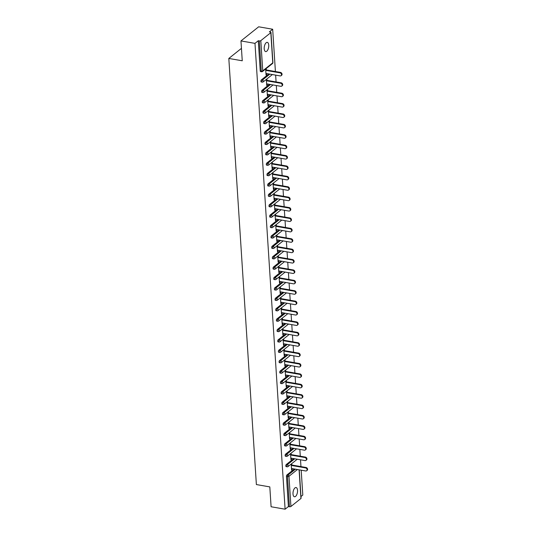 <?xml version="1.0" encoding="UTF-8"?>
<svg xmlns="http://www.w3.org/2000/svg" width="536" height="536" viewBox="0 0 536 536"><rect width="100%" height="100%" fill="white"/><g stroke="black" fill="none" stroke-linecap="round" stroke-linejoin="round"><path stroke-width="0.8" d="M297.534 490.34A4.69 2.171 99.9 0 0 296.073 487.532A4.69 2.171 99.9 0 0 293.004 493.958A4.69 2.171 99.9 0 0 294.465 496.772A4.69 2.171 99.9 0 0 297.534 490.34M268.744 45.171A4.69 2.171 99.9 0 0 267.283 42.364A4.69 2.171 99.9 0 0 264.215 48.789A4.69 2.171 99.9 0 0 265.675 51.597A4.69 2.171 99.9 0 0 268.744 45.171M299.242 469.844L301.078 498.245A1.099 0.449 176.3 0 1 300.944 498.48L290.927 506.48A1.099 0.449 176.3 0 1 289.433 506.734L288.415 506.56L285.105 509.2L271.095 506.761L269.809 486.902L256.375 484.557L228.818 58.451L242.252 60.789L240.965 40.93L258.667 26.8L272.677 29.239L269.367 31.885L270.392 32.059A1.099 0.449 -3.7 0 1 270.955 32.415L272.911 62.605A1.099 0.449 -3.7 0 1 272.77 62.839L270.821 32.656A1.099 0.449 -3.7 0 0 270.955 32.415M300.971 496.53L302.8 495.07L301.192 470.179M300.957 466.595L300.515 459.788M300.287 456.196L299.845 449.389M299.611 445.805L299.175 438.991M298.941 435.406L298.498 428.599M298.271 425.008L297.828 418.201M297.594 414.616L297.158 407.802M296.924 404.218L296.482 397.411M296.254 393.819L295.812 387.012M295.577 383.428L295.142 376.614M294.907 373.029L294.465 366.222M294.237 362.631L293.795 355.824M293.56 352.239L293.125 345.425M292.89 341.841L292.448 335.034M292.221 331.442L291.778 324.635M291.544 321.044L291.108 314.237M290.874 310.652L290.432 303.845M290.204 300.254L289.762 293.447M289.527 289.855L289.092 283.048M288.857 279.464L288.415 272.656M288.187 269.065L287.745 262.258M287.51 258.667L287.075 251.86M286.84 248.275L286.398 241.468M286.17 237.877L285.728 231.07M285.494 227.478L285.058 220.671M284.824 217.087L284.382 210.28M284.154 206.688L283.712 199.881M283.477 196.29L283.041 189.483M282.807 185.898L282.365 179.091M282.137 175.5L281.695 168.693M281.46 165.101L281.025 158.294M280.79 154.71L280.348 147.903M280.12 144.311L279.678 137.504M279.444 133.913L279.008 127.106M278.774 123.521L278.331 116.714M278.104 113.123L277.661 106.316M277.427 102.724L276.985 95.917M276.757 92.333L276.315 85.526M276.087 81.934L275.645 75.127M275.41 71.536L272.677 29.239M241.448 48.361L228.818 58.451M260.838 71.496A1.099 0.509 -80.1 0 1 260.583 71.576A1.099 0.509 -80.1 0 1 260.241 70.919L261.267 71.094L259.31 40.904A1.099 0.449 -3.7 0 0 260.804 40.649L270.821 32.656M260.241 70.919L258.285 40.729L254.982 43.369L240.965 40.93M259.31 40.904L258.285 40.729M285.105 509.2L254.982 43.369M265.662 68.99L266.057 75.073L266.586 74.645L266.024 74.551M266.586 74.645L266.513 73.532M266.285 69.948L266.191 68.568M288.415 506.56L286.459 476.37A1.099 0.509 -80.1 0 1 286.928 474.943L294.378 468.993M286.385 466.548A1.099 0.509 -80.1 0 1 286.13 466.628A1.099 0.509 -80.1 0 1 285.788 465.972A1.099 0.509 -80.1 0 1 286.251 464.551L293.708 458.602M285.708 456.149A1.099 0.509 -80.1 0 1 285.46 456.237A1.099 0.509 -80.1 0 1 285.119 455.573A1.099 0.509 -80.1 0 1 285.581 454.153L293.031 448.203M285.038 445.758A1.099 0.509 -80.1 0 1 284.784 445.838A1.099 0.509 -80.1 0 1 284.442 445.182A1.099 0.509 -80.1 0 1 284.911 443.754L292.361 437.805M284.368 435.359A1.099 0.509 -80.1 0 1 284.114 435.44A1.099 0.509 -80.1 0 1 283.772 434.783A1.099 0.509 -80.1 0 1 284.234 433.363L291.691 427.413M283.691 424.961A1.099 0.509 -80.1 0 1 283.444 425.048A1.099 0.509 -80.1 0 1 283.095 424.385A1.099 0.509 -80.1 0 1 283.564 422.964L291.015 417.015M283.021 414.569A1.099 0.509 -80.1 0 1 282.767 414.65A1.099 0.509 -80.1 0 1 282.425 413.993A1.099 0.509 -80.1 0 1 282.894 412.566L290.345 406.616M282.351 404.171A1.099 0.509 -80.1 0 1 282.097 404.251A1.099 0.509 -80.1 0 1 281.755 403.595A1.099 0.509 -80.1 0 1 282.217 402.174L289.675 396.225M281.675 393.772A1.099 0.509 -80.1 0 1 281.427 393.86A1.099 0.509 -80.1 0 1 281.078 393.196A1.099 0.509 -80.1 0 1 281.547 391.776L288.998 385.826M281.005 383.381A1.099 0.509 -80.1 0 1 280.75 383.461A1.099 0.509 -80.1 0 1 280.408 382.805A1.099 0.509 -80.1 0 1 280.877 381.377L288.328 375.428M280.335 372.982A1.099 0.509 -80.1 0 1 280.08 373.063A1.099 0.509 -80.1 0 1 279.738 372.406A1.099 0.509 -80.1 0 1 280.201 370.986L287.658 365.036M279.658 362.584A1.099 0.509 -80.1 0 1 279.41 362.671A1.099 0.509 -80.1 0 1 279.062 362.008A1.099 0.509 -80.1 0 1 279.531 360.587L286.981 354.638M278.988 352.192A1.099 0.509 -80.1 0 1 278.733 352.273A1.099 0.509 -80.1 0 1 278.392 351.616A1.099 0.509 -80.1 0 1 278.861 350.189L286.311 344.239M278.318 341.794A1.099 0.509 -80.1 0 1 278.063 341.874A1.099 0.509 -80.1 0 1 277.722 341.218A1.099 0.509 -80.1 0 1 278.184 339.797L285.641 333.848M277.641 331.395A1.099 0.509 -80.1 0 1 277.393 331.483A1.099 0.509 -80.1 0 1 277.045 330.819A1.099 0.509 -80.1 0 1 277.514 329.399L284.964 323.449M276.971 321.004A1.099 0.509 -80.1 0 1 276.717 321.084A1.099 0.509 -80.1 0 1 276.375 320.428A1.099 0.509 -80.1 0 1 276.844 319L284.294 313.051M276.301 310.605A1.099 0.509 -80.1 0 1 276.047 310.686A1.099 0.509 -80.1 0 1 275.705 310.029A1.099 0.509 -80.1 0 1 276.167 308.609L283.624 302.659M275.625 300.207A1.099 0.509 -80.1 0 1 275.37 300.294A1.099 0.509 -80.1 0 1 275.028 299.631A1.099 0.509 -80.1 0 1 275.497 298.21L282.948 292.261M274.955 289.815A1.099 0.509 -80.1 0 1 274.7 289.896A1.099 0.509 -80.1 0 1 274.358 289.239A1.099 0.509 -80.1 0 1 274.827 287.812L282.278 281.862M274.285 279.417A1.099 0.509 -80.1 0 1 274.03 279.497A1.099 0.509 -80.1 0 1 273.688 278.841A1.099 0.509 -80.1 0 1 274.151 277.42L281.608 271.471M273.608 269.018A1.099 0.509 -80.1 0 1 273.353 269.106A1.099 0.509 -80.1 0 1 273.012 268.442A1.099 0.509 -80.1 0 1 273.481 267.022L280.931 261.072M272.938 258.627A1.099 0.509 -80.1 0 1 272.683 258.707A1.099 0.509 -80.1 0 1 272.342 258.05A1.099 0.509 -80.1 0 1 272.811 256.623L280.261 250.674M272.268 248.228A1.099 0.509 -80.1 0 1 272.013 248.309A1.099 0.509 -80.1 0 1 271.672 247.652A1.099 0.509 -80.1 0 1 272.134 246.232L279.591 240.275M271.591 237.83A1.099 0.509 -80.1 0 1 271.337 237.917A1.099 0.509 -80.1 0 1 270.995 237.254A1.099 0.509 -80.1 0 1 271.464 235.833L278.914 229.884M270.921 227.438A1.099 0.509 -80.1 0 1 270.667 227.519A1.099 0.509 -80.1 0 1 270.325 226.862A1.099 0.509 -80.1 0 1 270.794 225.435L278.244 219.485M270.251 217.04A1.099 0.509 -80.1 0 1 269.997 217.12A1.099 0.509 -80.1 0 1 269.655 216.464A1.099 0.509 -80.1 0 1 270.117 215.043L277.574 209.087M269.575 206.641A1.099 0.509 -80.1 0 1 269.32 206.729A1.099 0.509 -80.1 0 1 268.978 206.065A1.099 0.509 -80.1 0 1 269.447 204.645L276.898 198.695M268.905 196.25A1.099 0.509 -80.1 0 1 268.65 196.33A1.099 0.509 -80.1 0 1 268.308 195.674A1.099 0.509 -80.1 0 1 268.777 194.246L276.228 188.297M268.235 185.851A1.099 0.509 -80.1 0 1 267.98 185.932A1.099 0.509 -80.1 0 1 267.638 185.275A1.099 0.509 -80.1 0 1 268.101 183.855L275.558 177.898M267.558 175.453A1.099 0.509 -80.1 0 1 267.303 175.54A1.099 0.509 -80.1 0 1 266.962 174.877A1.099 0.509 -80.1 0 1 267.43 173.456L274.881 167.507M266.888 165.061A1.099 0.509 -80.1 0 1 266.633 165.142A1.099 0.509 -80.1 0 1 266.291 164.485A1.099 0.509 -80.1 0 1 266.76 163.058L274.211 157.108M266.211 154.663A1.099 0.509 -80.1 0 1 265.963 154.743A1.099 0.509 -80.1 0 1 265.622 154.087A1.099 0.509 -80.1 0 1 266.084 152.666L273.541 146.71M265.541 144.264A1.099 0.509 -80.1 0 1 265.286 144.351A1.099 0.509 -80.1 0 1 264.945 143.688A1.099 0.509 -80.1 0 1 265.414 142.268L272.864 136.318M264.871 133.873A1.099 0.509 -80.1 0 1 264.617 133.953A1.099 0.509 -80.1 0 1 264.275 133.297A1.099 0.509 -80.1 0 1 264.744 131.869L272.194 125.92M264.194 123.474A1.099 0.509 -80.1 0 1 263.947 123.555A1.099 0.509 -80.1 0 1 263.605 122.898A1.099 0.509 -80.1 0 1 264.067 121.478L271.524 115.521M263.524 113.076A1.099 0.509 -80.1 0 1 263.27 113.163A1.099 0.509 -80.1 0 1 262.928 112.5A1.099 0.509 -80.1 0 1 263.397 111.079L270.848 105.13M262.854 102.684A1.099 0.509 -80.1 0 1 262.6 102.765A1.099 0.509 -80.1 0 1 262.258 102.108A1.099 0.509 -80.1 0 1 262.72 100.681L270.178 94.731M262.178 92.286A1.099 0.509 -80.1 0 1 261.93 92.366A1.099 0.509 -80.1 0 1 261.588 91.71A1.099 0.509 -80.1 0 1 262.05 90.289L269.501 84.333M261.508 81.887A1.099 0.509 -80.1 0 1 261.253 81.975A1.099 0.509 -80.1 0 1 260.911 81.311A1.099 0.509 -80.1 0 1 261.38 79.891L268.831 73.941M266.332 79.388L266.727 85.465L267.256 85.043L267.189 83.931M266.955 80.346L266.868 78.96M267.008 89.78L267.397 95.864L267.933 95.442L267.859 94.329M267.625 90.738L267.538 89.358M267.678 100.178L268.074 106.262L268.603 105.833L268.529 104.728M268.302 101.136L268.208 99.756M268.348 110.577L268.744 116.654L269.273 116.232L269.206 115.119M268.971 111.535L268.884 110.148M269.025 120.969L269.414 127.052L269.95 126.63L269.876 125.518M269.642 121.927L269.554 120.546M269.695 131.367L270.09 137.451L270.62 137.022L270.546 135.916M270.318 132.325L270.224 130.945M270.365 141.765L270.76 147.842L271.29 147.42L271.223 146.308M270.988 142.723L270.901 141.337M271.042 152.157L271.43 158.241L271.966 157.819L271.893 156.706M271.658 153.115L271.571 151.735M271.712 162.555L272.107 168.639L272.636 168.21L272.563 167.105M272.335 163.514L272.241 162.133M272.382 172.954L272.777 179.031L273.306 178.609L273.239 177.496M273.005 173.912L272.918 172.525M273.059 183.345L273.447 189.429L273.983 189.007L273.909 187.895M273.675 184.304L273.588 182.923M273.728 193.744L274.124 199.828L274.653 199.399L274.579 198.293M274.352 194.702L274.258 193.322M274.399 204.142L274.794 210.219L275.323 209.797L275.256 208.685M275.022 205.1L274.935 203.714M275.075 214.534L275.471 220.618L276 220.196L275.926 219.083M275.692 215.492L275.605 214.112M275.745 224.932L276.14 231.016L276.67 230.587L276.596 229.482M276.368 225.891L276.275 224.51M276.422 235.331L276.81 241.408L277.34 240.986L277.273 239.873M277.038 236.289L276.951 234.902M277.092 245.723L277.487 251.806L278.017 251.384L277.943 250.272M277.708 246.681L277.621 245.3M277.762 256.121L278.157 262.205L278.687 261.776L278.613 260.67M278.385 257.079L278.291 255.699M278.439 266.519L278.827 272.596L279.356 272.174L279.29 271.062M279.055 267.477L278.968 266.091M279.109 276.911L279.504 282.995L280.033 282.572L279.96 281.46M279.725 277.869L279.638 276.489M279.779 287.309L280.174 293.393L280.703 292.964L280.63 291.859M280.402 288.268L280.308 286.887M280.455 297.708L280.844 303.785L281.373 303.363L281.306 302.25M281.072 298.666L280.985 297.286M281.125 308.1L281.521 314.183L282.05 313.761L281.976 312.649M281.742 309.058L281.655 307.677M281.795 318.498L282.191 324.582L282.72 324.153L282.646 323.047M282.418 319.456L282.325 318.076M282.472 328.896L282.861 334.973L283.397 334.551L283.323 333.439M283.088 329.854L283.001 328.474M283.142 339.288L283.537 345.372L284.067 344.95L283.993 343.837M283.765 340.246L283.671 338.866M283.812 349.686L284.207 355.77L284.737 355.341L284.663 354.236M284.435 350.645L284.348 349.264M284.489 360.085L284.877 366.162L285.413 365.74L285.34 364.627M285.105 361.043L285.018 359.663M285.159 370.477L285.554 376.56L286.083 376.138L286.01 375.026M285.782 371.435L285.688 370.054M285.829 380.875L286.224 386.959L286.753 386.53L286.686 385.424M286.452 381.833L286.365 380.453M286.505 391.273L286.894 397.35L287.43 396.928L287.356 395.816M287.122 392.231L287.035 390.851M287.175 401.665L287.571 407.749L288.1 407.327L288.026 406.214M287.799 402.623L287.705 401.243M287.845 412.063L288.241 418.147L288.77 417.718L288.703 416.613M288.469 413.022L288.381 411.641M288.522 422.462L288.911 428.539L289.447 428.117L289.373 427.004M289.139 423.42L289.051 422.04M289.192 432.86L289.587 438.937L290.117 438.515L290.043 437.403M289.815 433.812L289.721 432.431M289.862 443.252L290.257 449.336L290.787 448.907L290.72 447.801M290.485 444.21L290.398 442.83M290.539 453.65L290.927 459.727L291.463 459.305L291.39 458.193M291.155 454.608L291.068 453.228M291.209 464.049L291.604 470.126L292.133 469.704L292.06 468.591M291.832 465L291.738 463.62M267.256 85.043L266.694 84.943M267.933 95.442L267.364 95.341M268.603 105.833L268.04 105.739M269.273 116.232L268.71 116.131M269.95 126.63L269.38 126.529M270.62 137.022L270.057 136.928M271.29 147.42L270.727 147.32M271.966 157.819L271.397 157.718M272.636 168.21L272.074 168.116M273.306 178.609L272.744 178.508M273.983 189.007L273.414 188.906M274.653 199.399L274.09 199.305M275.323 209.797L274.76 209.697M276 220.196L275.43 220.095M276.67 230.587L276.107 230.493M277.34 240.986L276.777 240.885M278.017 251.384L277.447 251.284M278.687 261.776L278.124 261.682M279.356 272.174L278.794 272.074M280.033 282.572L279.47 282.472M280.703 292.964L280.14 292.87M281.373 303.363L280.81 303.262M282.05 313.761L281.487 313.661M282.72 324.153L282.157 324.059M283.397 334.551L282.827 334.451M284.067 344.95L283.504 344.849M284.737 355.341L284.174 355.247M285.413 365.74L284.844 365.639M286.083 376.138L285.521 376.038M286.753 386.53L286.19 386.436M287.43 396.928L286.861 396.828M288.1 407.327L287.537 407.226M288.77 417.718L288.207 417.624M289.447 428.117L288.877 428.016M290.117 438.515L289.554 438.415M290.787 448.907L290.224 448.813M291.463 459.305L290.894 459.205M292.133 469.704L291.571 469.603M265.95 73.439L280.154 75.911A1.682 1.327 -128.6 0 0 281.105 75.697A1.682 1.327 -128.6 0 0 281.393 74.075A1.682 1.327 -128.6 0 0 279.953 72.849L265.749 70.37M279.953 72.849L280.482 72.42A1.682 1.327 51.4 0 1 281.923 73.653A1.682 1.327 51.4 0 1 281.635 75.275L281.105 75.697M280.482 72.42L265.715 69.848M266.62 83.83L280.824 86.309A1.682 1.327 -128.6 0 0 281.775 86.088A1.682 1.327 -128.6 0 0 282.063 84.474A1.682 1.327 -128.6 0 0 280.623 83.241L266.425 80.769M280.623 83.241L281.159 82.819A1.682 1.327 51.4 0 1 282.599 84.045A1.682 1.327 51.4 0 1 282.305 85.666L281.775 86.088M281.159 82.819L266.392 80.246M267.296 94.229L281.494 96.701A1.682 1.327 -128.6 0 0 282.445 96.487A1.682 1.327 -128.6 0 0 282.74 94.865A1.682 1.327 -128.6 0 0 281.3 93.639L267.096 91.167M281.3 93.639L281.829 93.217A1.682 1.327 51.4 0 1 283.269 94.443A1.682 1.327 51.4 0 1 282.981 96.065L282.445 96.487M281.829 93.217L267.062 90.644M267.966 104.627L282.171 107.1A1.682 1.327 -128.6 0 0 283.122 106.885A1.682 1.327 -128.6 0 0 283.41 105.264A1.682 1.327 -128.6 0 0 281.97 104.038L267.765 101.559M281.97 104.038L282.499 103.609A1.682 1.327 51.4 0 1 283.939 104.842A1.682 1.327 51.4 0 1 283.651 106.463L283.122 106.885M282.499 103.609L267.732 101.036M268.637 115.019L282.841 117.498A1.682 1.327 -128.6 0 0 283.792 117.277A1.682 1.327 -128.6 0 0 284.08 115.662A1.682 1.327 -128.6 0 0 282.64 114.429L268.442 111.957M282.64 114.429L283.175 114.007A1.682 1.327 51.4 0 1 284.616 115.233A1.682 1.327 51.4 0 1 284.321 116.855L283.792 117.277M283.175 114.007L268.409 111.434M269.313 125.417L283.51 127.89A1.682 1.327 -128.6 0 0 284.462 127.675A1.682 1.327 -128.6 0 0 284.757 126.054A1.682 1.327 -128.6 0 0 283.316 124.828L269.112 122.355M283.316 124.828L283.846 124.406A1.682 1.327 51.4 0 1 285.286 125.632A1.682 1.327 51.4 0 1 284.998 127.253L284.462 127.675M283.846 124.406L269.079 121.833M269.983 135.816L284.187 138.288A1.682 1.327 -128.6 0 0 285.139 138.074A1.682 1.327 -128.6 0 0 285.427 136.452A1.682 1.327 -128.6 0 0 283.986 135.226L269.782 132.747M283.986 135.226L284.515 134.797A1.682 1.327 51.4 0 1 285.956 136.03A1.682 1.327 51.4 0 1 285.668 137.651L285.139 138.074M284.515 134.797L269.749 132.225M270.653 146.214L284.857 148.686A1.682 1.327 -128.6 0 0 285.809 148.472A1.682 1.327 -128.6 0 0 286.097 146.851A1.682 1.327 -128.6 0 0 284.656 145.618L270.459 143.145M284.656 145.618L285.192 145.196A1.682 1.327 51.4 0 1 286.633 146.422A1.682 1.327 51.4 0 1 286.338 148.043L285.809 148.472M285.192 145.196L270.425 142.623M271.33 156.606L285.527 159.078A1.682 1.327 -128.6 0 0 286.485 158.864A1.682 1.327 -128.6 0 0 286.773 157.242A1.682 1.327 -128.6 0 0 285.333 156.016L271.129 153.544M285.333 156.016L285.862 155.594A1.682 1.327 51.4 0 1 287.303 156.82A1.682 1.327 51.4 0 1 287.015 158.442L286.485 158.864M285.862 155.594L271.095 153.021M272 167.004L286.204 169.477A1.682 1.327 -128.6 0 0 287.155 169.262A1.682 1.327 -128.6 0 0 287.443 167.641A1.682 1.327 -128.6 0 0 286.003 166.415L271.799 163.936M286.003 166.415L286.532 165.986A1.682 1.327 51.4 0 1 287.973 167.219A1.682 1.327 51.4 0 1 287.685 168.84L287.155 169.262M286.532 165.986L271.765 163.413M272.67 177.403L286.874 179.875A1.682 1.327 -128.6 0 0 287.825 179.66A1.682 1.327 -128.6 0 0 288.113 178.039A1.682 1.327 -128.6 0 0 286.68 176.806L272.476 174.334M286.68 176.806L287.209 176.384A1.682 1.327 51.4 0 1 288.649 177.61A1.682 1.327 51.4 0 1 288.355 179.232L287.825 179.66M287.209 176.384L272.442 173.811M273.347 187.794L287.544 190.267A1.682 1.327 -128.6 0 0 288.502 190.052A1.682 1.327 -128.6 0 0 288.79 188.431A1.682 1.327 -128.6 0 0 287.35 187.205L273.146 184.732M287.35 187.205L287.879 186.783A1.682 1.327 51.4 0 1 289.319 188.009A1.682 1.327 51.4 0 1 289.031 189.63L288.502 190.052M287.879 186.783L273.112 184.21M274.017 198.193L288.221 200.665A1.682 1.327 -128.6 0 0 289.172 200.451A1.682 1.327 -128.6 0 0 289.46 198.829A1.682 1.327 -128.6 0 0 288.02 197.603L273.816 195.124M288.02 197.603L288.549 197.174A1.682 1.327 51.4 0 1 289.989 198.407A1.682 1.327 51.4 0 1 289.701 200.029L289.172 200.451M288.549 197.174L273.782 194.602M274.687 208.591L288.891 211.063A1.682 1.327 -128.6 0 0 289.842 210.849A1.682 1.327 -128.6 0 0 290.13 209.228A1.682 1.327 -128.6 0 0 288.696 207.995L274.492 205.523M288.696 207.995L289.226 207.573A1.682 1.327 51.4 0 1 290.666 208.799A1.682 1.327 51.4 0 1 290.371 210.42L289.842 210.849M289.226 207.573L274.459 205M275.363 218.983L289.561 221.462A1.682 1.327 -128.6 0 0 290.519 221.241A1.682 1.327 -128.6 0 0 290.807 219.619A1.682 1.327 -128.6 0 0 289.366 218.393L275.162 215.921M289.366 218.393L289.896 217.971A1.682 1.327 51.4 0 1 291.336 219.197A1.682 1.327 51.4 0 1 291.048 220.819L290.519 221.241M289.896 217.971L275.129 215.398M276.033 229.381L290.237 231.854A1.682 1.327 -128.6 0 0 291.189 231.639A1.682 1.327 -128.6 0 0 291.477 230.018A1.682 1.327 -128.6 0 0 290.036 228.792L275.839 226.313M290.036 228.792L290.566 228.363A1.682 1.327 51.4 0 1 292.006 229.596A1.682 1.327 51.4 0 1 291.718 231.217L291.189 231.639M290.566 228.363L275.799 225.79M276.703 239.78L290.907 242.252A1.682 1.327 -128.6 0 0 291.859 242.038A1.682 1.327 -128.6 0 0 292.147 240.416A1.682 1.327 -128.6 0 0 290.713 239.183L276.509 236.711M290.713 239.183L291.242 238.761A1.682 1.327 51.4 0 1 292.683 239.987A1.682 1.327 51.4 0 1 292.388 241.609L291.859 242.038M291.242 238.761L276.476 236.188M277.38 250.171L291.584 252.65A1.682 1.327 -128.6 0 0 292.535 252.429A1.682 1.327 -128.6 0 0 292.824 250.808A1.682 1.327 -128.6 0 0 291.383 249.582L277.179 247.109M291.383 249.582L291.912 249.16A1.682 1.327 51.4 0 1 293.353 250.386A1.682 1.327 51.4 0 1 293.065 252.007L292.535 252.429M291.912 249.16L277.146 246.587M278.05 260.57L292.254 263.042A1.682 1.327 -128.6 0 0 293.205 262.828A1.682 1.327 -128.6 0 0 293.494 261.206A1.682 1.327 -128.6 0 0 292.053 259.98L277.856 257.501M292.053 259.98L292.589 259.551A1.682 1.327 51.4 0 1 294.023 260.784A1.682 1.327 51.4 0 1 293.735 262.406L293.205 262.828M292.589 259.551L277.815 256.978M278.72 270.968L292.924 273.44A1.682 1.327 -128.6 0 0 293.875 273.226A1.682 1.327 -128.6 0 0 294.163 271.605A1.682 1.327 -128.6 0 0 292.73 270.372L278.526 267.9M292.73 270.372L293.259 269.95A1.682 1.327 51.4 0 1 294.7 271.176A1.682 1.327 51.4 0 1 294.411 272.797L293.875 273.226M293.259 269.95L278.492 267.377M279.397 281.36L293.601 283.839A1.682 1.327 -128.6 0 0 294.552 283.618A1.682 1.327 -128.6 0 0 294.84 281.996A1.682 1.327 -128.6 0 0 293.4 280.77L279.196 278.298M293.4 280.77L293.929 280.348A1.682 1.327 51.4 0 1 295.37 281.574A1.682 1.327 51.4 0 1 295.081 283.196L294.552 283.618M293.929 280.348L279.162 277.775M280.067 291.758L294.271 294.231A1.682 1.327 -128.6 0 0 295.222 294.016A1.682 1.327 -128.6 0 0 295.51 292.395A1.682 1.327 -128.6 0 0 294.07 291.169L279.872 288.69M294.07 291.169L294.606 290.74A1.682 1.327 51.4 0 1 296.04 291.973A1.682 1.327 51.4 0 1 295.751 293.594L295.222 294.016M294.606 290.74L279.839 288.167M280.737 302.157L294.941 304.629A1.682 1.327 -128.6 0 0 295.892 304.415A1.682 1.327 -128.6 0 0 296.18 302.793A1.682 1.327 -128.6 0 0 294.746 301.56L280.542 299.088M294.746 301.56L295.276 301.138A1.682 1.327 51.4 0 1 296.716 302.364A1.682 1.327 51.4 0 1 296.428 303.986L295.892 304.415M295.276 301.138L280.509 298.565M281.413 312.548L295.617 315.027A1.682 1.327 -128.6 0 0 296.569 314.806A1.682 1.327 -128.6 0 0 296.857 313.185A1.682 1.327 -128.6 0 0 295.416 311.959L281.212 309.486M295.416 311.959L295.946 311.537A1.682 1.327 51.4 0 1 297.386 312.763A1.682 1.327 51.4 0 1 297.098 314.384L296.569 314.806M295.946 311.537L281.179 308.964M282.083 322.947L296.287 325.419A1.682 1.327 -128.6 0 0 297.239 325.205A1.682 1.327 -128.6 0 0 297.527 323.583A1.682 1.327 -128.6 0 0 296.086 322.357L281.889 319.878M296.086 322.357L296.622 321.928A1.682 1.327 51.4 0 1 298.056 323.161A1.682 1.327 51.4 0 1 297.768 324.783L297.239 325.205M296.622 321.928L281.856 319.356M282.76 333.345L296.957 335.817A1.682 1.327 -128.6 0 0 297.909 335.603A1.682 1.327 -128.6 0 0 298.197 333.982A1.682 1.327 -128.6 0 0 296.763 332.749L282.559 330.276M296.763 332.749L297.292 332.327A1.682 1.327 51.4 0 1 298.733 333.553A1.682 1.327 51.4 0 1 298.445 335.174L297.909 335.603M297.292 332.327L282.526 329.754M283.43 343.737L297.634 346.216A1.682 1.327 -128.6 0 0 298.586 345.995A1.682 1.327 -128.6 0 0 298.874 344.373A1.682 1.327 -128.6 0 0 297.433 343.147L283.229 340.675M297.433 343.147L297.962 342.725A1.682 1.327 51.4 0 1 299.403 343.951A1.682 1.327 51.4 0 1 299.115 345.573L298.586 345.995M297.962 342.725L283.196 340.152M284.1 354.135L298.304 356.608A1.682 1.327 -128.6 0 0 299.255 356.393A1.682 1.327 -128.6 0 0 299.544 354.772A1.682 1.327 -128.6 0 0 298.103 353.546L283.906 351.067M298.103 353.546L298.639 353.117A1.682 1.327 51.4 0 1 300.073 354.35A1.682 1.327 51.4 0 1 299.785 355.971L299.255 356.393M298.639 353.117L283.872 350.544M284.777 364.534L298.974 367.006A1.682 1.327 -128.6 0 0 299.925 366.792A1.682 1.327 -128.6 0 0 300.22 365.17A1.682 1.327 -128.6 0 0 298.78 363.937L284.576 361.465M298.78 363.937L299.309 363.515A1.682 1.327 51.4 0 1 300.75 364.741A1.682 1.327 51.4 0 1 300.462 366.363L299.925 366.792M299.309 363.515L284.542 360.942M285.447 374.925L299.651 377.404A1.682 1.327 -128.6 0 0 300.602 377.183A1.682 1.327 -128.6 0 0 300.89 375.562A1.682 1.327 -128.6 0 0 299.45 374.336L285.246 371.863M299.45 374.336L299.979 373.914A1.682 1.327 51.4 0 1 301.42 375.14A1.682 1.327 51.4 0 1 301.132 376.761L300.602 377.183M299.979 373.914L285.212 371.341M286.117 385.324L300.321 387.796A1.682 1.327 -128.6 0 0 301.272 387.582A1.682 1.327 -128.6 0 0 301.56 385.96A1.682 1.327 -128.6 0 0 300.12 384.734L285.923 382.255M300.12 384.734L300.656 384.305A1.682 1.327 51.4 0 1 302.09 385.538A1.682 1.327 51.4 0 1 301.802 387.16L301.272 387.582M300.656 384.305L285.889 381.733M286.794 395.722L300.991 398.194A1.682 1.327 -128.6 0 0 301.942 397.98A1.682 1.327 -128.6 0 0 302.237 396.359A1.682 1.327 -128.6 0 0 300.797 395.126L286.593 392.654M300.797 395.126L301.326 394.704A1.682 1.327 51.4 0 1 302.766 395.93A1.682 1.327 51.4 0 1 302.478 397.551L301.942 397.98M301.326 394.704L286.559 392.131M287.464 406.114L301.668 408.593A1.682 1.327 -128.6 0 0 302.619 408.372A1.682 1.327 -128.6 0 0 302.907 406.75A1.682 1.327 -128.6 0 0 301.466 405.524L287.263 403.052M301.466 405.524L301.996 405.102A1.682 1.327 51.4 0 1 303.436 406.328A1.682 1.327 51.4 0 1 303.148 407.95L302.619 408.372M301.996 405.102L287.229 402.529M288.134 416.512L302.338 418.985A1.682 1.327 -128.6 0 0 303.289 418.77A1.682 1.327 -128.6 0 0 303.577 417.149A1.682 1.327 -128.6 0 0 302.137 415.923L287.939 413.444M302.137 415.923L302.673 415.494A1.682 1.327 51.4 0 1 304.106 416.727A1.682 1.327 51.4 0 1 303.818 418.348L303.289 418.77M302.673 415.494L287.906 412.921M288.81 426.911L303.007 429.383A1.682 1.327 -128.6 0 0 303.959 429.168A1.682 1.327 -128.6 0 0 304.254 427.547A1.682 1.327 -128.6 0 0 302.813 426.314L288.609 423.842M302.813 426.314L303.343 425.892A1.682 1.327 51.4 0 1 304.783 427.118A1.682 1.327 51.4 0 1 304.495 428.74L303.959 429.168M303.343 425.892L288.576 423.319M289.48 437.302L303.684 439.781A1.682 1.327 -128.6 0 0 304.636 439.56A1.682 1.327 -128.6 0 0 304.924 437.939A1.682 1.327 -128.6 0 0 303.483 436.713L289.279 434.24M303.483 436.713L304.013 436.291A1.682 1.327 51.4 0 1 305.453 437.517A1.682 1.327 51.4 0 1 305.165 439.138L304.636 439.56M304.013 436.291L289.246 433.718M290.15 447.701L304.354 450.173A1.682 1.327 -128.6 0 0 305.306 449.959A1.682 1.327 -128.6 0 0 305.594 448.337A1.682 1.327 -128.6 0 0 304.153 447.111L289.956 444.632M304.153 447.111L304.689 446.682A1.682 1.327 51.4 0 1 306.123 447.915A1.682 1.327 51.4 0 1 305.835 449.537L305.306 449.959M304.689 446.682L289.922 444.11M290.827 458.099L305.024 460.571A1.682 1.327 -128.6 0 0 305.976 460.357A1.682 1.327 -128.6 0 0 306.27 458.736A1.682 1.327 -128.6 0 0 304.83 457.503L290.626 455.031M304.83 457.503L305.359 457.081A1.682 1.327 51.4 0 1 306.8 458.307A1.682 1.327 51.4 0 1 306.512 459.928L305.976 460.357M305.359 457.081L290.592 454.508M291.497 468.491L305.701 470.97A1.682 1.327 -128.6 0 0 306.652 470.749A1.682 1.327 -128.6 0 0 306.94 469.127A1.682 1.327 -128.6 0 0 305.5 467.901L291.296 465.429M305.5 467.901L306.029 467.479A1.682 1.327 51.4 0 1 307.47 468.705A1.682 1.327 51.4 0 1 307.182 470.327L306.652 470.749M306.029 467.479L291.262 464.906M260.804 40.649L262.754 70.839L272.77 62.839A1.099 0.864 51.4 0 1 272.496 63.536A1.099 1.099 0 0 0 272.911 62.605M260.583 71.576L261.608 71.757A1.099 0.509 99.9 0 1 261.267 71.094A1.099 0.449 -3.7 0 0 262.754 70.839A1.099 0.864 51.4 0 1 262.479 71.529L272.496 63.536M300.944 498.48L299.088 469.817M297.44 469.529L288.971 476.29L290.927 506.48M289.433 506.734L287.484 476.544L286.459 476.37M286.928 474.943L287.953 475.124A1.099 0.864 -128.6 0 1 288.971 476.29A1.099 0.449 176.3 0 1 287.484 476.544A1.099 0.509 -80.1 0 1 287.953 475.124L295.403 469.174M261.38 79.891L262.406 80.065L269.856 74.115M263.156 81.928A1.099 0.864 51.4 0 0 263.424 81.238A1.099 0.864 -128.6 0 0 262.406 80.065A1.099 0.509 -80.1 0 0 261.937 81.492A1.099 0.509 99.9 0 0 262.278 82.149A1.099 1.099 0 0 0 263.156 81.928L272.382 74.558M262.05 90.289L263.075 90.463L270.526 84.514M262.72 100.681L263.745 100.862L271.203 94.912M263.397 111.079L264.422 111.254L271.873 105.304M264.067 121.478L265.092 121.652L272.543 115.702M264.744 131.869L265.762 132.05L273.219 126.101M265.414 142.268L266.439 142.442L273.889 136.492M266.084 152.666L267.109 152.84L274.559 146.891M266.76 163.058L267.779 163.239L275.236 157.289M267.43 173.456L268.456 173.637L275.906 167.681M268.101 183.855L269.126 184.029L276.576 178.079M268.777 194.246L269.796 194.427L277.253 188.478M269.447 204.645L270.472 204.826L277.923 198.869M270.117 215.043L271.142 215.217L278.593 209.268M270.794 225.435L271.812 225.616L279.269 219.666M271.464 235.833L272.489 236.014L279.939 230.058M272.134 246.232L273.159 246.406L280.609 240.456M272.811 256.623L273.829 256.804L281.286 250.855M273.481 267.022L274.506 267.203L281.956 261.246M274.151 277.42L275.176 277.594L282.626 271.645M274.827 287.812L275.846 287.993L283.303 282.043M275.497 298.21L276.522 298.391L283.973 292.435M276.167 308.609L277.192 308.783L284.643 302.833M276.844 319L277.862 319.181L285.32 313.232M277.514 329.399L278.539 329.58L285.99 323.623M278.184 339.797L279.209 339.971L286.66 334.022M278.861 350.189L279.879 350.37L287.336 344.42M279.531 360.587L280.556 360.768L288.006 354.812M280.201 370.986L281.226 371.16L288.676 365.21M280.877 381.377L281.896 381.558L289.353 375.609M281.547 391.776L282.572 391.957L290.023 386.007M282.217 402.174L283.243 402.348L290.7 396.399M282.894 412.566L283.919 412.747L291.37 406.797M283.564 422.964L284.589 423.145L292.04 417.196M284.234 433.363L285.259 433.537L292.716 427.587M284.911 443.754L285.936 443.935L293.386 437.986M285.581 454.153L286.606 454.334L294.056 448.384M286.251 464.551L287.276 464.725L294.733 458.776M263.826 92.319A1.099 0.864 51.4 0 0 264.101 91.629A1.099 0.864 -128.6 0 0 263.075 90.463A1.099 0.509 -80.1 0 0 262.606 91.891A1.099 0.509 99.9 0 0 262.948 92.547A1.099 1.099 0 0 0 263.826 92.319L273.052 84.956M264.496 102.718A1.099 0.864 51.4 0 0 264.771 102.028A1.099 0.864 -128.6 0 0 263.745 100.862A1.099 0.509 -80.1 0 0 263.283 102.282A1.099 0.509 99.9 0 0 263.625 102.946A1.099 1.099 0 0 0 264.496 102.718L273.728 95.348M265.173 113.116A1.099 0.864 51.4 0 0 265.441 112.426A1.099 0.864 -128.6 0 0 264.422 111.254A1.099 0.509 -80.1 0 0 263.953 112.681A1.099 0.509 99.9 0 0 264.295 113.337A1.099 1.099 0 0 0 265.173 113.116L274.399 105.746M265.843 123.508A1.099 0.864 51.4 0 0 266.117 122.818A1.099 0.864 -128.6 0 0 265.092 121.652A1.099 0.509 -80.1 0 0 264.623 123.079A1.099 0.509 99.9 0 0 264.965 123.736A1.099 1.099 0 0 0 265.843 123.508L275.069 116.145M266.513 133.906A1.099 0.864 51.4 0 0 266.787 133.216A1.099 0.864 -128.6 0 0 265.762 132.05A1.099 0.509 -80.1 0 0 265.3 133.471A1.099 0.509 99.9 0 0 265.642 134.134A1.099 1.099 0 0 0 266.513 133.906L275.745 126.536M267.189 144.305A1.099 0.864 51.4 0 0 267.464 143.614A1.099 0.864 -128.6 0 0 266.439 142.442A1.099 0.509 -80.1 0 0 265.97 143.869A1.099 0.509 99.9 0 0 266.312 144.526A1.099 1.099 0 0 0 267.189 144.305L276.415 136.935M267.859 154.703A1.099 0.864 51.4 0 0 268.134 154.006A1.099 0.864 -128.6 0 0 267.109 152.84A1.099 0.509 -80.1 0 0 266.64 154.268A1.099 0.509 99.9 0 0 266.982 154.924A1.099 1.099 0 0 0 267.859 154.703L277.085 147.333M268.529 165.095A1.099 0.864 51.4 0 0 268.804 164.405A1.099 0.864 -128.6 0 0 267.779 163.239A1.099 0.509 -80.1 0 0 267.317 164.659A1.099 0.509 99.9 0 0 267.658 165.323A1.099 1.099 0 0 0 268.529 165.095L277.762 157.725M269.206 175.493A1.099 0.864 51.4 0 0 269.481 174.803A1.099 0.864 -128.6 0 0 268.456 173.637A1.099 0.509 -80.1 0 0 267.987 175.058A1.099 0.509 99.9 0 0 268.328 175.714A1.099 1.099 0 0 0 269.206 175.493L278.432 168.123M269.876 185.892A1.099 0.864 51.4 0 0 270.151 185.195A1.099 0.864 -128.6 0 0 269.126 184.029A1.099 0.509 -80.1 0 0 268.657 185.456A1.099 0.509 99.9 0 0 269.005 186.113A1.099 1.099 0 0 0 269.876 185.892L279.102 178.522M270.546 196.283A1.099 0.864 51.4 0 0 270.821 195.593A1.099 0.864 -128.6 0 0 269.796 194.427A1.099 0.509 -80.1 0 0 269.333 195.848A1.099 0.509 99.9 0 0 269.675 196.511A1.099 1.099 0 0 0 270.546 196.283L279.779 188.913M271.223 206.682A1.099 0.864 51.4 0 0 271.497 205.992A1.099 0.864 -128.6 0 0 270.472 204.826A1.099 0.509 -80.1 0 0 270.003 206.246A1.099 0.509 99.9 0 0 270.345 206.903A1.099 1.099 0 0 0 271.223 206.682L280.449 199.312M271.893 217.08A1.099 0.864 51.4 0 0 272.167 216.383A1.099 0.864 -128.6 0 0 271.142 215.217A1.099 0.509 -80.1 0 0 270.673 216.645A1.099 0.509 99.9 0 0 271.022 217.301A1.099 1.099 0 0 0 271.893 217.08L281.119 209.71M272.563 227.472A1.099 0.864 51.4 0 0 272.837 226.782A1.099 0.864 -128.6 0 0 271.812 225.616A1.099 0.509 -80.1 0 0 271.35 227.036A1.099 0.509 99.9 0 0 271.692 227.7A1.099 1.099 0 0 0 272.563 227.472L281.795 220.102M273.239 237.87A1.099 0.864 51.4 0 0 273.514 237.18A1.099 0.864 -128.6 0 0 272.489 236.014A1.099 0.509 -80.1 0 0 272.02 237.435A1.099 0.509 99.9 0 0 272.362 238.091A1.099 1.099 0 0 0 273.239 237.87L282.465 230.5M273.909 248.269A1.099 0.864 51.4 0 0 274.184 247.572A1.099 0.864 -128.6 0 0 273.159 246.406A1.099 0.509 -80.1 0 0 272.69 247.833A1.099 0.509 99.9 0 0 273.038 248.49A1.099 1.099 0 0 0 273.909 248.269L283.135 240.899M274.579 258.66A1.099 0.864 51.4 0 0 274.854 257.97A1.099 0.864 -128.6 0 0 273.829 256.804A1.099 0.509 -80.1 0 0 273.367 258.225A1.099 0.509 99.9 0 0 273.708 258.888A1.099 1.099 0 0 0 274.579 258.66L283.812 251.29M275.256 269.059A1.099 0.864 51.4 0 0 275.531 268.369A1.099 0.864 -128.6 0 0 274.506 267.203A1.099 0.509 -80.1 0 0 274.037 268.623A1.099 0.509 99.9 0 0 274.378 269.28A1.099 1.099 0 0 0 275.256 269.059L284.482 261.689M275.926 279.457A1.099 0.864 51.4 0 0 276.201 278.76A1.099 0.864 -128.6 0 0 275.176 277.594A1.099 0.509 -80.1 0 0 274.707 279.022A1.099 0.509 99.9 0 0 275.055 279.678A1.099 1.099 0 0 0 275.926 279.457L285.152 272.087M276.596 289.849A1.099 0.864 51.4 0 0 276.871 289.159A1.099 0.864 -128.6 0 0 275.846 287.993A1.099 0.509 -80.1 0 0 275.383 289.413A1.099 0.509 99.9 0 0 275.725 290.077A1.099 1.099 0 0 0 276.596 289.849L285.829 282.479M277.273 300.247A1.099 0.864 51.4 0 0 277.548 299.557A1.099 0.864 -128.6 0 0 276.522 298.391A1.099 0.509 -80.1 0 0 276.053 299.812A1.099 0.509 99.9 0 0 276.395 300.468A1.099 1.099 0 0 0 277.273 300.247L286.499 292.877M277.943 310.646A1.099 0.864 51.4 0 0 278.218 309.949A1.099 0.864 -128.6 0 0 277.192 308.783A1.099 0.509 -80.1 0 0 276.73 310.21A1.099 0.509 99.9 0 0 277.072 310.867A1.099 1.099 0 0 0 277.943 310.646L287.169 303.276M278.613 321.037A1.099 0.864 51.4 0 0 278.887 320.347A1.099 0.864 -128.6 0 0 277.862 319.181A1.099 0.509 -80.1 0 0 277.4 320.602A1.099 0.509 99.9 0 0 277.742 321.265A1.099 1.099 0 0 0 278.613 321.037L287.845 313.667M279.29 331.436A1.099 0.864 51.4 0 0 279.564 330.745A1.099 0.864 -128.6 0 0 278.539 329.58A1.099 0.509 -80.1 0 0 278.07 331A1.099 0.509 99.9 0 0 278.412 331.657A1.099 1.099 0 0 0 279.29 331.436L288.515 324.066M279.96 341.834A1.099 0.864 51.4 0 0 280.234 341.137A1.099 0.864 -128.6 0 0 279.209 339.971A1.099 0.509 -80.1 0 0 278.747 341.399A1.099 0.509 99.9 0 0 279.089 342.055A1.099 1.099 0 0 0 279.96 341.834L289.192 334.464M280.63 352.226A1.099 0.864 51.4 0 0 280.904 351.536A1.099 0.864 -128.6 0 0 279.879 350.37A1.099 0.509 -80.1 0 0 279.417 351.79A1.099 0.509 99.9 0 0 279.759 352.453A1.099 1.099 0 0 0 280.63 352.226L289.862 344.862M281.306 362.624A1.099 0.864 51.4 0 0 281.581 361.934A1.099 0.864 -128.6 0 0 280.556 360.768A1.099 0.509 -80.1 0 0 280.087 362.189A1.099 0.509 99.9 0 0 280.429 362.845A1.099 1.099 0 0 0 281.306 362.624L290.532 355.254M281.976 373.023A1.099 0.864 51.4 0 0 282.251 372.326A1.099 0.864 -128.6 0 0 281.226 371.16A1.099 0.509 -80.1 0 0 280.764 372.587A1.099 0.509 99.9 0 0 281.105 373.244A1.099 1.099 0 0 0 281.976 373.023L291.209 365.653M282.646 383.414A1.099 0.864 51.4 0 0 282.921 382.724A1.099 0.864 -128.6 0 0 281.896 381.558A1.099 0.509 -80.1 0 0 281.434 382.979A1.099 0.509 99.9 0 0 281.775 383.642A1.099 1.099 0 0 0 282.646 383.414L291.879 376.051M283.323 393.813A1.099 0.864 51.4 0 0 283.598 393.123A1.099 0.864 -128.6 0 0 282.572 391.957A1.099 0.509 -80.1 0 0 282.103 393.377A1.099 0.509 99.9 0 0 282.445 394.034A1.099 1.099 0 0 0 283.323 393.813L292.549 386.443M283.993 404.211A1.099 0.864 51.4 0 0 284.268 403.514A1.099 0.864 -128.6 0 0 283.243 402.348A1.099 0.509 -80.1 0 0 282.78 403.776A1.099 0.509 99.9 0 0 283.122 404.432A1.099 1.099 0 0 0 283.993 404.211L293.226 396.841M284.663 414.603A1.099 0.864 51.4 0 0 284.938 413.913A1.099 0.864 -128.6 0 0 283.919 412.747A1.099 0.509 -80.1 0 0 283.45 414.167A1.099 0.509 99.9 0 0 283.792 414.831A1.099 1.099 0 0 0 284.663 414.603L293.896 407.239M285.34 425.001A1.099 0.864 51.4 0 0 285.614 424.311A1.099 0.864 -128.6 0 0 284.589 423.145A1.099 0.509 -80.1 0 0 284.12 424.566A1.099 0.509 99.9 0 0 284.462 425.222A1.099 1.099 0 0 0 285.34 425.001L294.565 417.631M286.01 435.4A1.099 0.864 51.4 0 0 286.284 434.703A1.099 0.864 -128.6 0 0 285.259 433.537A1.099 0.509 -80.1 0 0 284.797 434.964A1.099 0.509 99.9 0 0 285.139 435.621A1.099 1.099 0 0 0 286.01 435.4L295.242 428.03M286.686 445.791A1.099 0.864 51.4 0 0 286.954 445.101A1.099 0.864 -128.6 0 0 285.936 443.935A1.099 0.509 -80.1 0 0 285.467 445.356A1.099 0.509 99.9 0 0 285.809 446.019A1.099 1.099 0 0 0 286.686 445.791L295.912 438.428M287.356 456.19A1.099 0.864 51.4 0 0 287.631 455.5A1.099 0.864 -128.6 0 0 286.606 454.334A1.099 0.509 -80.1 0 0 286.137 455.754A1.099 0.509 99.9 0 0 286.479 456.411A1.099 1.099 0 0 0 287.356 456.19L296.582 448.82M288.026 466.588A1.099 0.864 51.4 0 0 288.301 465.891A1.099 0.864 -128.6 0 0 287.276 464.725A1.099 0.509 -80.1 0 0 286.814 466.153A1.099 0.509 99.9 0 0 287.155 466.809A1.099 1.099 0 0 0 288.026 466.588L297.259 459.218M261.608 71.757A1.099 1.099 0 0 0 262.479 71.529M261.253 81.975L262.278 82.149M261.93 92.366L262.948 92.547M262.6 102.765L263.625 102.946M263.27 113.163L264.295 113.337M263.947 123.555L264.965 123.736M264.617 133.953L265.642 134.134M265.286 144.351L266.312 144.526M265.963 154.743L266.982 154.924M266.633 165.142L267.658 165.323M267.303 175.54L268.328 175.714M267.98 185.932L269.005 186.113M268.65 196.33L269.675 196.511M269.32 206.729L270.345 206.903M269.997 217.12L271.022 217.301M270.667 227.519L271.692 227.7M271.337 237.917L272.362 238.091M272.013 248.309L273.038 248.49M272.683 258.707L273.708 258.888M273.353 269.106L274.378 269.28M274.03 279.497L275.055 279.678M274.7 289.896L275.725 290.077M275.37 300.294L276.395 300.468M276.047 310.686L277.072 310.867M276.717 321.084L277.742 321.265M277.393 331.483L278.412 331.657M278.063 341.874L279.089 342.055M278.733 352.273L279.759 352.453M279.41 362.671L280.429 362.845M280.08 373.063L281.105 373.244M280.75 383.461L281.775 383.642M281.427 393.86L282.445 394.034M282.097 404.251L283.122 404.432M282.767 414.65L283.792 414.831M283.444 425.048L284.462 425.222M284.114 435.44L285.139 435.621M284.784 445.838L285.809 446.019M285.46 456.237L286.479 456.411M286.13 466.628L287.155 466.809"/></g></svg>
